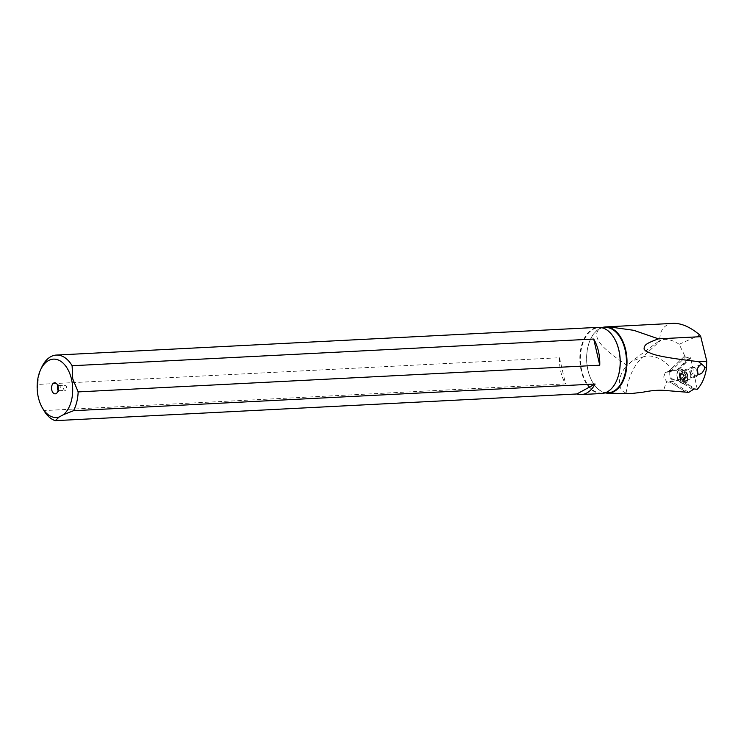 <?xml version="1.0" encoding="UTF-8"?>
<svg xmlns="http://www.w3.org/2000/svg" width="744" height="744" viewBox="0 0 744 744"><rect width="100%" height="100%" fill="white"/><g stroke="black" fill="none" stroke-linecap="round" stroke-linejoin="round"><path stroke-width="0.56" stroke-dasharray="3.72 2.79" d="M605.439 392.934A33.127 20.125 87.1 0 1 592.568 382.193A33.127 20.125 87.1 0 1 590.392 339.534A33.127 20.125 87.1 0 1 599.58 328.606C588.69 338.892 610.926 354.339 627.155 365.518L631.814 361.314L642.677 357.064A78.26 54.256 68.6 0 0 626.141 393.055L630.298 393.688M626.141 393.055C616.339 389.8 617.846 374.716 627.155 365.518M667.768 372.158L685.224 355.483L668.363 371.926L665.266 372.484L663.592 377.329L666.791 381.607A52.173 36.177 68.6 0 0 663.75 390.358M668.363 371.926L677.7 369.861L671.841 370.066L666.224 372.27M676.296 370.41L689.037 357.976L690.283 357.576L690.72 358.059L678.258 370.224L672.297 370.438A4.697 3.255 68.6 0 0 669.898 375.078A4.697 3.255 68.6 0 0 674.194 379.487L680.156 379.282L694.013 388.154L694.171 388.945M689.037 357.976L685.54 356.99L685.224 355.483M684.675 355.66L679.198 344.286L699.816 335.014M697.258 389.298L690.72 358.059M690.664 374.437A4.306 2.985 -111.4 0 1 689.149 378.454A4.306 2.985 -111.4 0 1 684.489 374.455A4.306 2.985 -111.4 0 1 686.005 370.438A4.306 2.985 -111.4 0 1 690.664 374.437M686.135 392.376L670.121 382.128L668.735 382.174A5.217 3.618 -111.4 0 1 666.791 381.607M670.121 382.128L686.405 392.181M602.091 327.537A33.127 20.125 87.1 0 0 599.58 328.606L605.523 326.923M673.385 323.352C664.373 324.198 659.816 329.908 659.733 340.473L631.814 361.314M659.733 340.473L660.942 340.064L642.677 357.064A26.087 18.135 47.1 0 1 671.46 368.578M679.198 344.286C672.399 339.841 666.317 338.436 660.942 340.064M689.958 392.014L694.013 388.154M693.78 388.861L679.802 379.924L680.156 379.282M674.194 379.487L673.943 380.128L679.802 379.924L670.474 381.988M692.376 389.41L678.407 380.472M688.739 392.376L672.399 381.923M608.201 392.786A32.736 19.883 87.1 0 1 592.429 381.942A32.736 19.883 87.1 0 1 590.271 339.794A32.736 19.883 87.1 0 1 599.357 328.997A32.736 19.883 87.1 0 1 604.863 327.397M616.525 380.835A32.736 19.883 87.1 0 1 607.504 391.511A32.736 19.883 87.1 0 1 601.998 393.111A32.736 19.883 87.1 0 1 580.906 366.048A32.736 19.883 87.1 0 1 593.145 329.313A32.736 19.883 87.1 0 1 598.65 327.713A32.736 19.883 87.1 0 1 614.358 338.436M601.71 393.511A33.127 20.125 87.1 0 1 580.357 366.132A33.127 20.125 87.1 0 1 592.745 328.96A33.127 20.125 87.1 0 1 598.325 327.341M37.898 384.416C36.726 393.297 38.735 402.02 43.943 410.586L565.542 383.895A33.127 20.125 87.1 0 1 559.497 357.724L37.898 384.416A33.127 20.125 87.1 0 1 41.571 367.62M57.92 386.043A2.604 1.581 87.1 0 1 58.385 385.634A2.604 1.581 87.1 0 1 58.823 385.504A2.604 1.581 87.1 0 1 59.539 385.736A2.604 1.581 87.1 0 1 60.534 388.024A2.604 1.581 87.1 0 1 59.771 390.414A2.604 1.581 87.1 0 1 59.529 390.581A2.604 1.581 87.1 0 1 59.092 390.712A2.604 1.581 87.1 0 1 58.134 390.265M64.458 385.318A2.604 1.581 87.1 0 1 64.895 385.187A2.604 1.581 87.1 0 1 66.579 387.345A2.604 1.581 87.1 0 1 65.602 390.274A2.604 1.581 87.1 0 1 65.165 390.405A2.604 1.581 87.1 0 1 63.482 388.247A2.604 1.581 87.1 0 1 64.458 385.318M559.497 357.724L565.542 383.895M670.298 371.851L685.54 356.99M697.667 373.702A4.176 2.892 -111.4 0 1 694.691 375.553A4.176 2.892 -111.4 0 1 691.725 371.768A4.176 2.892 -111.4 0 1 693.129 367.787A4.176 2.892 -111.4 0 1 696.877 369.582A4.176 2.892 -111.4 0 1 697.1 369.954M690.274 372.065A5.217 3.618 68.6 0 0 695.9 376.789A5.217 3.618 68.6 0 0 697.76 371.981A5.217 3.618 68.6 0 0 697.723 371.795A5.217 3.618 68.6 0 0 696.719 369.34A5.217 3.618 68.6 0 0 692.097 367.071A5.217 3.618 68.6 0 0 690.274 372.065M687.661 376.269A7.301 5.069 68.6 0 0 686.256 372.828A7.301 5.069 68.6 0 0 679.784 369.656A7.301 5.069 68.6 0 0 677.235 376.641A7.301 5.069 68.6 0 0 685.112 383.262A7.301 5.069 68.6 0 0 687.716 376.538A7.301 5.069 68.6 0 0 687.661 376.269M677.059 376.715A7.301 5.069 68.6 0 0 678.463 380.156A7.301 5.069 68.6 0 0 684.936 383.327A7.301 5.069 68.6 0 0 687.484 376.343A7.301 5.069 68.6 0 0 679.607 369.722A7.301 5.069 68.6 0 0 677.012 376.455A7.301 5.069 68.6 0 0 677.059 376.715M686.042 376.641A6.259 4.343 68.6 0 0 680.397 370.763A6.259 4.343 68.6 0 0 677.059 376.734A6.259 4.343 68.6 0 0 677.105 376.957A6.259 4.343 68.6 0 0 678.305 379.914A6.259 4.343 68.6 0 0 683.931 382.602A6.259 4.343 68.6 0 0 686.042 376.641M684.238 378.185L683.783 378.826A1.525 1.06 68.6 0 0 683.252 378.845A1.525 1.06 68.6 0 0 682.685 379.896L681.774 379.933A1.525 1.06 68.6 0 0 680.249 378.947A1.525 1.06 68.6 0 0 680.249 378.956L679.57 377.906A1.525 1.06 68.6 0 0 679.663 376.873A1.525 1.06 68.6 0 0 679.142 375.86L679.374 374.771A1.525 1.06 68.6 0 0 679.895 374.762A1.525 1.06 68.6 0 0 680.472 373.702L681.374 373.674A1.525 1.06 68.6 0 0 682.899 374.651L683.578 375.701A1.525 1.06 68.6 0 0 684.006 377.747L684.238 378.185M679.895 374.762L682.322 373.804L681.625 373.888L682.927 372.4L685.159 373.767L682.908 374.651A1.525 1.06 68.6 0 0 682.908 374.651L685.159 373.767L685.754 374.409L683.578 375.701M679.142 374.781L681.625 373.888L681.82 377.022L684.424 379.552L686.368 377.348L685.838 374.818M683.252 378.845L686.368 377.348M682.499 378.073L680.249 378.947M690.283 357.576L677.7 369.861M672.297 370.438L671.841 370.066A5.217 3.618 -111.4 0 0 670.986 370.242L665.266 372.484M668.735 382.174L673.943 380.128A5.217 3.618 -111.4 0 1 669.154 375.143A5.217 3.618 -111.4 0 1 670.986 370.242L677.803 369.842M687.93 375.636A5.217 3.618 68.6 0 0 682.304 370.912A5.217 3.618 68.6 0 0 680.49 375.897A5.217 3.618 68.6 0 0 686.117 380.621A5.217 3.618 68.6 0 0 687.93 375.636M679.598 376.157A5.599 3.878 68.6 0 0 684.647 381.412A5.599 3.878 68.6 0 0 687.623 376.064A5.599 3.878 68.6 0 0 687.586 375.869A5.599 3.878 68.6 0 0 686.517 373.228A5.599 3.878 68.6 0 0 681.485 370.828A5.599 3.878 68.6 0 0 679.598 376.157M682.685 379.896L684.936 379.012M686.033 377.943L683.783 378.826M686.266 376.864L684.006 377.747M683.634 372.791L681.374 373.674M682.722 372.818L680.472 373.702M681.625 373.888L679.374 374.771M681.392 374.976L679.142 375.86M681.82 377.022L679.57 377.906M684.024 379.049L681.774 379.933M700.848 364.625L686.005 370.438M700.309 374.083L689.149 378.454M601.998 393.111L604.77 392.962M598.65 327.713L601.422 327.574M59.539 385.736L56.153 383.272M59.771 390.414L56.665 393.204M58.823 385.504L64.895 385.187M59.092 390.712L65.165 390.405M686.256 372.828L686.517 373.228C682.806 369.396 684.294 371.265 682.304 370.912L692.097 367.071M687.716 376.538L687.623 376.064C687.819 378.743 687.317 380.258 686.117 380.621L695.9 376.789M686.228 377.952L684.006 378.817M685.159 373.767L682.899 374.651M682.843 372.409L680.714 373.246M684.564 379.524L682.434 380.361"/><path stroke-width="1.12" d="M630.298 393.688L643.411 392.107C651.167 390.572 657.956 389.996 663.75 390.358L688.739 392.376L694.171 388.945L697.258 389.298C701.927 384.295 705.005 377.338 706.484 368.429L704.559 366.643L704.494 369.015L702.299 372.753L699.779 374.251L698.067 374.046L696.989 370.782L697.76 367.917L699.667 365.332L701.964 364.402L698.542 361.649C650.051 356.041 651.976 353.233 647.317 351.819C645.095 350.443 644.016 349.457 644.072 348.88L644.341 346.481C645.941 345.216 644.053 344.119 658.459 338.846L700.764 336.679L706.791 361.221L706.484 368.429M602.091 327.537A33.127 20.125 87.1 0 1 604.249 327.072A33.127 20.125 87.1 0 1 626.392 353.632A33.127 20.125 87.1 0 1 614.107 391.549A33.127 20.125 87.1 0 1 607.625 393.176A33.127 20.125 87.1 0 1 605.439 392.934M605.523 326.923L673.385 323.352C681.513 323.175 690.32 327.062 699.816 335.014L700.764 336.679M607.969 326.709L633.767 330.317L658.459 338.846M706.791 361.221L698.542 361.649M701.964 364.402L704.559 366.643M601.422 327.574L604.863 327.397A32.736 19.883 87.1 0 1 625.955 354.451A32.736 19.883 87.1 0 1 613.716 391.186A32.736 19.883 87.1 0 1 608.201 392.786L604.77 392.962M614.358 338.436A32.736 19.883 87.1 0 1 614.432 338.557A32.736 19.883 87.1 0 1 616.581 380.705A32.736 19.883 87.1 0 1 616.525 380.835M581.324 394.553A33.127 20.125 87.1 0 0 586.895 392.934A33.127 20.125 87.1 0 0 595.098 384.025L73.498 410.707A33.127 20.125 -92.9 0 0 78.157 391.902L72.754 378.938L72.112 365.732A33.127 20.125 -92.9 0 0 56.33 355.065L598.325 327.341A33.127 20.125 87.1 0 1 614.284 338.315A33.127 20.125 87.1 0 1 616.469 380.965A33.127 20.125 87.1 0 1 607.281 391.893A33.127 20.125 87.1 0 1 601.71 393.511L581.324 394.553A33.127 20.125 87.1 0 1 576.87 393.976L55.27 420.658A33.127 20.125 87.1 0 1 43.943 410.586L42.334 407.814A29.221 17.744 87.1 0 1 40.409 370.196A29.221 17.744 87.1 0 1 57.121 359.575A29.221 17.744 87.1 0 1 71.517 379.254A29.221 17.744 87.1 0 1 63.38 414.696L59.176 416.993L55.27 420.658M40.409 370.196L41.571 367.62A33.127 20.125 87.1 0 1 50.759 356.692A33.127 20.125 -92.9 0 1 56.33 355.065M595.098 384.025L576.87 393.976M73.498 410.707L63.38 414.696M59.176 416.993A29.221 17.744 87.1 0 1 42.334 407.814M72.112 365.732L593.712 339.041A33.127 20.125 87.1 0 1 599.757 365.211L78.157 391.902M599.757 365.211L593.712 339.041M56.135 393.576A5.543 3.367 -92.9 0 0 56.665 393.204A5.543 3.367 -92.9 0 0 58.283 388.145A5.543 3.367 -92.9 0 0 56.153 383.272A5.543 3.367 -92.9 0 0 53.708 383.048A5.543 3.367 -92.9 0 0 51.773 390.033A5.543 3.367 -92.9 0 0 56.135 393.576M58.134 390.265A2.604 1.581 87.1 0 1 57.92 386.043M697.1 369.954A4.176 2.892 -111.4 0 1 697.677 371.554A4.176 2.892 -111.4 0 1 697.705 371.702A4.176 2.892 -111.4 0 1 697.667 373.702M607.625 393.176L630.298 393.697M604.249 327.072L605.523 326.914"/></g></svg>
